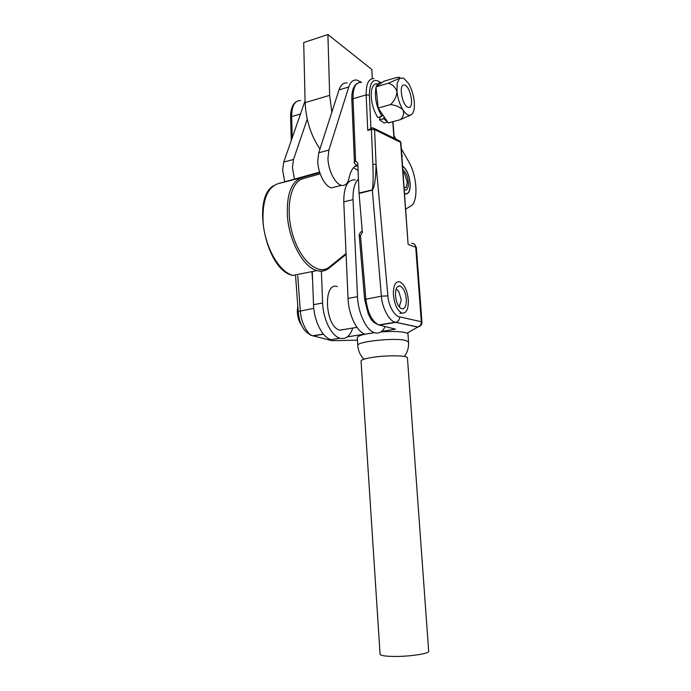 <?xml version="1.0" encoding="UTF-8"?>
<svg xmlns="http://www.w3.org/2000/svg" width="691" height="691" viewBox="0 0 691 691"><rect width="100%" height="100%" fill="white"/><g stroke="black" fill="none" stroke-linecap="round" stroke-linejoin="round"><path stroke-width="1.04" d="M284.727 181.819L282.636 170.167L283.742 162.083L305.068 100.817M294.461 179.116L292.423 167.602L293.502 159.483L307.236 119.215M402.654 166.272C406.809 169.545 409.288 175.454 410.083 183.987C410.178 190.681 408.623 193.921 405.418 193.713L404.667 193.445M335.869 186.751L331.447 187.84C325.09 186.812 317.877 172.845 317.756 160.968L318.758 152.763L339.013 89.899C340.741 84.846 343.462 82.531 347.158 82.955M356.323 165.417C352.876 167.3 350.467 171.463 349.093 177.898C347.823 183.495 345.31 185.983 341.553 185.361C335.273 184.307 328.104 170.236 327.949 158.299L328.907 150.059L348.756 86.997C350.449 81.927 353.127 79.62 356.781 80.061L361.523 82.324M401.808 154.888L402.447 155.985L401.886 155.881M401.359 148.79L408.822 161.919C417.26 176.075 418.547 201.945 410.869 205.953L405.816 209.062M394.051 135.92L395.857 139.098M358.076 170.427L353.533 167.671M371.888 333.174L365.098 334.185C356.901 331.93 348.566 314.768 348.031 298.4L343.772 201.841C343.764 186.63 347.616 179.315 355.321 179.893M385.155 326.567C382.538 331.861 379.039 333.917 374.643 332.734L374.47 332.682C366.368 330.393 358.085 313.127 357.506 296.681L353.041 199.656C352.738 189.671 354.543 182.847 358.448 179.185M337.994 338.607L330.92 339.661C322.412 337.519 313.921 320.745 313.515 304.662L312.272 271.546M352.738 328.052C350.104 336.111 345.897 339.514 340.119 338.262L339.946 338.21C331.525 336.042 323.068 319.164 322.628 303.012L321.384 271.166M319.968 148.997C310.967 135.686 306.009 120.234 305.111 102.639L303.712 42.557L327.905 34.55L371.87 69.523L372.224 78.601M331.835 112.158L329.667 95.358L327.905 34.55M402.913 169.813C405.98 172.232 407.802 176.594 408.39 182.899C408.459 187.831 407.31 190.224 404.952 190.068L404.399 189.878M402.637 166.056C406.861 169.39 409.374 175.384 410.186 184.056C410.281 190.854 408.701 194.145 405.453 193.921L404.676 193.653M407.811 332.699L406.964 333.192L405.116 332.552C399.752 331.378 391.659 331.17 380.827 331.93M347.348 336.88L364.805 334.081M365.012 334.159C359.976 335.334 357.394 336.508 357.273 337.683L357.282 337.795M381.57 331.395L395.468 329.166L394.069 328.812M361.091 82.445C355.615 82.229 352.911 87.662 352.997 98.727L351.84 99.659L354.414 161.927L355.597 161.115L357.757 162.843L359.026 193.065L372.138 189.947C373.131 187.218 373.382 178.658 372.864 164.268L376.077 164.423C375.809 178.58 374.557 187.14 372.328 190.103L359.052 193.463L362.378 232.651L360.477 235.467L365.85 298.97C367.664 312.868 371.965 321.522 378.772 324.934L395.468 329.166M421.959 322.101L421.311 321.738C421.303 324.433 420.163 326.187 417.882 327.007L417.934 326.998C420.577 326.385 421.925 324.761 421.959 322.101L416.353 247.49L408.113 244.381L400.573 142.372L374.582 129.606L376.077 164.423L387.884 295.903C388.325 305.223 394.682 316.487 399.588 316.841C399.571 319.631 398.396 321.445 396.081 322.3L395.304 322.222C389.327 321.289 381.942 307.46 381.389 296.18L364.623 299.445M402.084 313.109L399.873 313.377M297.752 275.908L300.317 310.725C300.715 321.54 307.305 334.833 312.738 335.774L310.406 335.135M420.836 325.444L417.623 327.059L395.805 322.36L379.238 325.072L377.459 324.355M323.474 334.219L313.196 335.904L331.611 340.594M372.864 164.268L371.395 129.433L372.19 127.852L373.036 127.861L374.582 129.606L371.395 129.433L367.742 130.418L371.767 127.965M408.113 244.381L400.918 142.761L400.02 141.102M372.328 190.103L381.389 296.18L387.884 295.903M362.239 230.984C359.847 232.66 358.862 234.353 359.268 236.046L360.477 235.467M399.191 306.83L401.29 299.946L398.733 291.291L396.098 289.166M399.657 306.545L399.441 307.132M396.228 288.795L396.686 289.356M337.338 286.601C322.844 281.392 324.934 326.264 339.506 330.099L344.964 329.331M301.725 325.608C298.987 321.721 297.51 316.962 297.277 311.33L297.786 305.958M395.442 294.971C395.477 288.57 397.031 285.599 400.124 286.039C403.613 287.966 405.695 292.552 406.36 299.816C406.36 306.251 404.788 309.24 401.635 308.782C398.171 306.847 396.107 302.243 395.442 294.971M408.364 300.697C408.364 309.559 406.196 313.671 401.86 313.04C397.1 310.389 394.267 304.049 393.343 294.038C393.395 285.253 395.537 281.159 399.769 281.781C404.58 284.416 407.44 290.721 408.364 300.697M404.235 187.676L406.334 187.14L407.336 182.217L404.356 173.173L403.078 171.999M405.971 187.892L406.334 187.14M404.27 85.071L404.434 85.097C410.428 85.814 414.66 108.418 408.631 107.416L408.338 107.373C402.335 106.656 398.146 83.723 404.27 85.071M377.277 83.905C374.565 83.551 372.699 85.485 371.689 89.7C370.376 99.072 372.406 108.34 377.752 117.513L381.881 116.373L382.149 115.095M381.354 82.704C379.16 82.367 377.493 83.646 376.37 86.539M375.99 87.731L375.809 88.491C374.522 97.88 376.543 107.174 381.881 116.373M386.908 121.4L383.66 118.74L379.549 119.871L384.161 122.998L387.452 122.1M379.549 119.871L380.18 116.848M383.66 118.74L383.894 117.608M400.504 119.612L388.256 122.946L378.202 108.055L375.999 86.867L383.894 81.227L396.332 77.591C399.26 77.09 400.374 77.297 399.692 78.213L403.665 78.187L408.312 83.11C411.404 88.249 413.365 94.226 414.194 101.041C414.816 107.753 413.978 112.236 411.672 114.481L410.152 115.207C407.932 115.509 405.574 113.79 403.078 110.068C399.873 104.92 397.835 98.804 396.971 91.73L397.178 83.136L399.692 78.213L388.325 83.248C392.574 84.483 395.459 87.308 396.971 91.73C396.47 96.714 394.328 100.99 390.562 104.566C395.718 105.179 399.89 107.01 403.078 110.068C404.226 113.678 403.371 116.857 400.504 119.612L411.473 114.637M378.202 108.055L390.562 104.566M375.999 86.867L388.325 83.248M380.076 654.273L361.048 360.978C361.453 359.596 365.919 358.301 374.462 357.092C389.137 355.044 408.139 355.563 407.44 357.903L428.679 651.25C429.776 653.531 410.091 656.588 394.544 656.45C385.5 656.355 380.672 655.629 380.076 654.273L380.067 654.187M283.742 162.083L293.502 159.483M318.758 152.763L328.907 150.059M339.013 89.899L348.756 86.997M348.031 298.4L357.506 296.681M343.772 201.841L353.041 199.656M313.515 304.662L322.628 303.012M319.648 172.119L277.894 183.72C267.296 187.736 262.347 200.269 263.046 221.327C264.472 246.462 279.268 272.375 293.019 275.407L316.962 270.604C303.53 267.443 288.924 241.073 287.387 215.609C286.575 194.275 291.334 181.629 301.656 177.665L319.803 172.612M277.894 183.72L301.656 177.665L303.047 178.649C290.211 181.776 284.891 209.719 292.993 235.631C300.887 261.639 318.871 276.029 329.547 266.873L346.053 253.528M327.353 269.326C324.217 271.235 320.754 271.658 316.962 270.604C321.712 271.736 325.876 270.82 329.452 267.866L329.547 266.873M300.853 273.835L295.506 274.906M320.209 173.821L303.047 178.649M329.037 268.194L346.087 254.383M305.111 102.639L329.667 95.358M359.268 236.046L364.623 299.428L368.355 314.232C371.482 318.957 370.376 321.229 378.772 324.934L395.304 322.222L417.882 327.007L406.964 333.192M399.588 316.841L421.311 321.738L415.697 246.955C415.317 244.493 414.03 243.267 411.819 243.292M363.872 359.216C360.21 355.321 358.18 350.743 357.783 345.474C356.349 341.579 395.036 337.458 405.686 340.43L408.562 342.097C408.891 347.348 407.517 352.142 404.46 356.47M300.62 100.506C294.729 100.48 291.732 105.835 291.637 116.589L292.233 137.69M300.473 114.015L291.637 116.589L290.626 117.392L291.274 140.454M367.742 130.418L366.161 94.9C366.04 83.758 368.666 78.316 374.056 78.575M380.81 82.644C373.468 77.444 369.668 81.616 369.4 95.151L366.161 94.9L352.997 98.727L355.597 161.115M332.077 340.706L357.437 340.153M313.766 308.316L298.192 311.503L295.575 275.873M312.608 280.503L311.917 271.615M393.965 138.174L392.773 121.72M369.4 95.151L370.894 128.206M374.107 128.388L399.061 140.679L400.918 142.761M331.447 187.84L341.553 185.361M354.751 166.479L357.238 165.849M365.098 334.185L374.47 332.682M330.92 339.661L339.946 338.21M293.019 275.407C265.854 271.097 250.764 196.71 274.163 185.421M408.554 342.002L407.897 332.976M323.328 334.038L312.738 335.774C304.23 332.837 299.376 324.744 298.192 311.503M357.783 345.474L357.273 337.683M393.006 121.651L394.224 138.295M290.626 117.392C290.47 109.515 292.423 104.229 296.482 101.542M416.345 247.464L414.28 244.027M354.414 161.927C353.55 162.592 354.708 163.94 357.886 165.952M351.84 99.659C351.546 91.462 353.351 86.038 357.256 83.395M399.735 306.398L399.381 307.054M356.971 327.353L339.765 330.186M397.74 286.48L400.124 286.039M384.161 122.998L387.496 122.082M410.152 115.207L409.089 115.984"/></g></svg>
